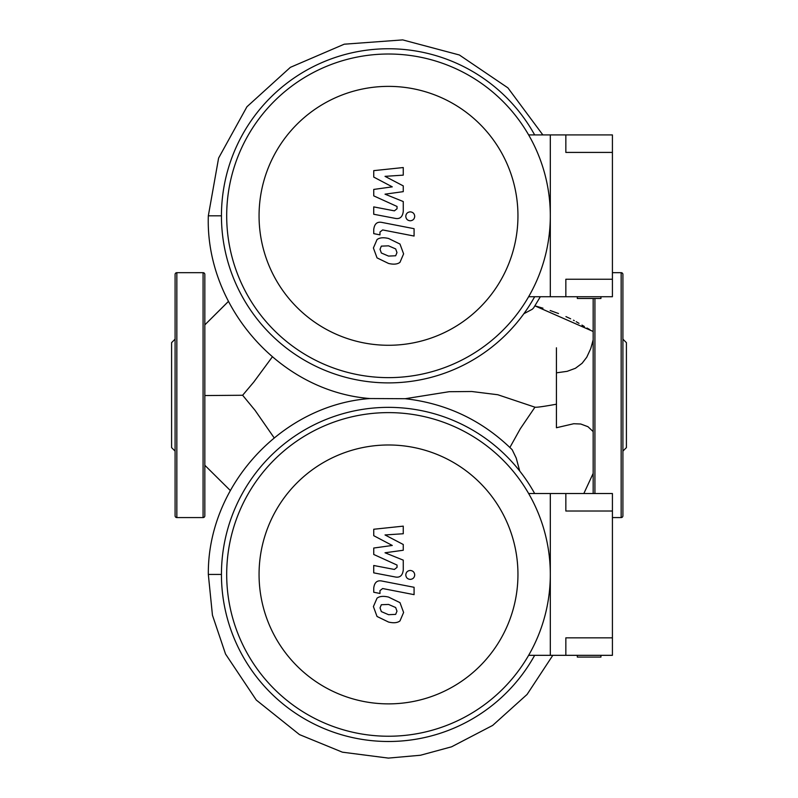 <?xml version="1.0" encoding="UTF-8"?>
<svg xmlns="http://www.w3.org/2000/svg" width="798" height="798" viewBox="0 0 798 798"><rect width="100%" height="100%" fill="white"/><g stroke="black" fill="none" stroke-linecap="round" stroke-linejoin="round"><path stroke-width="1.2" d="M534.66 296.726A167.051 167.051 0 0 1 221.445 215.829A167.051 167.051 0 0 1 534.66 134.922M509.892 447.459L520.296 428.775L534.959 407.17C536.406 407.529 543.568 406.541 556.435 404.207M272.317 356.915L253.784 382.043L242.632 395.259L255.101 410.391L274.153 437.843M556.435 347.798L556.435 372.836L567.159 371.329L575.438 368.277L582.111 363.28L586.749 357.235L590.769 348.526L593.173 339.868M405.224 398.711L449.114 391.708L471.798 391.509L497.812 394.741L535.029 407.209M556.435 373.125L556.435 427.738L573.752 423.728L580.754 424.017L587.956 426.701L593.173 431.588M533.692 307.799L532.296 309.245L523.867 313.724M369.843 398.541L405.204 398.711C446.71 403.469 482.371 420.466 512.186 449.723L516.216 458.062L519.737 471.059M204.827 395.549L242.632 395.259M534.66 655.328A167.051 167.051 0 0 1 221.445 574.43A167.051 167.051 0 0 1 534.66 493.523M204.827 274.422A1.746 1.746 0 0 0 203.081 272.677L203.081 517.573A1.746 1.746 0 0 0 204.827 515.827L204.827 274.422M175.091 395.13L175.091 515.827A1.746 1.746 0 0 0 176.847 517.573L176.847 272.677A1.746 1.746 0 0 0 175.091 274.422L175.091 440.356M175.091 339.15L171.59 342.651L171.59 447.608L175.091 451.099M593.173 298.482L593.173 493.523M621.153 272.677A1.746 1.746 0 0 1 622.909 274.422L622.909 515.827A1.746 1.746 0 0 1 621.153 517.573L621.153 272.677L612.415 272.677M622.909 339.15L626.41 342.651L626.41 447.608L622.909 451.099M388.506 412.616A161.804 161.804 0 0 0 226.692 574.43A161.804 161.804 0 0 0 388.506 736.235A161.804 161.804 0 0 0 550.311 574.43A161.804 161.804 0 0 0 388.506 412.616M388.506 444.985A129.446 129.446 0 0 1 517.952 574.43A129.446 129.446 0 0 1 388.506 703.876A129.446 129.446 0 0 1 259.061 574.43A129.446 129.446 0 0 1 388.506 444.985M528.635 655.328L550.311 655.328L550.311 493.523L550.311 655.328L565.842 655.328L565.842 637.841L612.415 637.841L612.415 655.328L565.842 655.328M528.635 493.523L612.415 493.523L612.415 511.019L565.842 511.019L565.842 493.523M388.506 54.015A161.804 161.804 0 0 0 226.692 215.829A161.804 161.804 0 0 0 388.506 377.634A161.804 161.804 0 0 0 550.311 215.829A161.804 161.804 0 0 0 388.506 54.015M388.506 86.374A129.446 129.446 0 0 1 517.952 215.829A129.446 129.446 0 0 1 388.506 345.275A129.446 129.446 0 0 1 259.061 215.829A129.446 129.446 0 0 1 388.506 86.374M528.635 296.726L550.311 296.726L550.311 134.922L550.311 296.726L565.842 296.726L565.842 279.24L612.415 279.24L612.415 296.726L565.842 296.726M528.635 134.922L612.415 134.922L612.415 152.418L565.842 152.418L565.842 134.922M396.975 611.178L395.668 614.38L388.536 614.689L381.334 611.587L380.038 607.886L381.334 604.734L388.536 604.435L395.668 607.527L396.975 611.178M388.536 597.074L399.978 602.64L403.608 612.465L399.978 620.934C397.434 622.879 393.623 623.258 388.536 622.051L377.035 616.475L373.404 606.59L377.035 598.181C379.559 596.226 383.399 595.857 388.536 597.074M382.182 581.094L414.082 587.288L414.082 594.65L382.641 588.535L379.978 590.63L379.978 593.463L373.743 592.246L373.743 588.056C374.462 582.301 377.274 579.976 382.182 581.094M410.252 579.388C407.529 579.139 406.032 577.652 405.783 574.929C406.032 572.206 407.529 570.72 410.252 570.46C412.975 570.72 414.461 572.206 414.721 574.929C414.461 577.652 412.975 579.139 410.252 579.388M392.277 545.463L373.743 535.687L373.743 529.254L403.259 526.141L403.259 533.742L385.025 534.949L403.259 544.495L403.259 550.251L385.025 552.775L403.259 560.146L403.279 569.902C402.591 575.667 399.788 578.001 394.87 576.904L373.723 572.854L373.723 565.493L394.382 569.453L397.035 567.358L397.035 565.064L373.743 554.47L373.743 548.036L392.277 545.463M396.975 252.577L395.668 255.769L388.536 256.088L381.334 252.986L380.038 249.285L381.334 246.133L388.536 245.834L395.668 248.916L396.975 252.577M388.536 238.472L399.978 244.038L403.608 253.864L399.978 262.333C397.434 264.278 393.623 264.657 388.536 263.45L377.035 257.874L373.404 247.988L377.035 239.58C379.559 237.624 383.399 237.255 388.536 238.472M382.182 222.482L414.082 228.687L414.082 236.048L382.641 229.934L379.978 232.028L379.978 234.861L373.743 233.644L373.743 229.455C374.462 223.699 377.274 221.375 382.182 222.482M410.252 220.787C407.529 220.537 406.032 219.051 405.783 216.328C406.032 213.605 407.529 212.118 410.252 211.859C412.975 212.118 414.461 213.605 414.721 216.328C414.461 219.051 412.975 220.537 410.252 220.787M392.277 186.852L373.743 177.086L373.743 170.642L403.259 167.54L403.259 175.141L385.025 176.348L403.259 185.894L403.259 191.65L385.025 194.173L403.259 201.545L403.279 211.3C402.591 217.066 399.788 219.4 394.87 218.303L373.723 214.253L373.723 206.891L394.382 210.852L397.035 208.757L397.035 206.463L373.743 195.869L373.743 189.425L392.277 186.852M600.934 296.726L600.934 298.482L577.313 298.482L577.313 296.726M612.415 279.24L612.415 152.418M600.934 655.328L600.934 657.083L577.313 657.083L577.313 655.328M612.415 637.841L612.415 511.019M228.457 301.415L204.827 324.896L228.447 301.385M534.929 305.873L592.635 331.24M542.859 134.922L507.907 87.86L459.359 54.982L402.711 39.9L344.237 44.199L290.362 67.351L246.941 106.752L218.602 158.084L208.328 215.829L221.445 215.829M552.815 655.328L527.079 694.44L492.675 725.412L451.598 746.798L420.476 755.247L388.357 758.1L342.382 752.175L299.479 734.599L256.278 700.045L225.545 654.051L212.448 615.208L208.328 574.43L221.445 574.43M594.919 298.482L594.919 493.523M536.076 306.183L542.969 308.188M550.161 310.502L558.51 313.534M565.942 316.616L570.65 318.801M573.433 320.197L574.291 320.656M576.186 321.694L579.009 323.34M581.961 325.095L584.365 326.512M587.039 328.038L589.922 329.684M592.256 331.02L593.173 331.549M208.328 215.829C205.276 306.262 279.23 391.339 369.853 398.541C281.495 405.055 207.44 485.892 208.328 574.43M593.173 473.384L583.837 493.523M230.323 490.521L204.827 465.274M533.663 307.838L540.336 296.726M176.847 272.677L203.081 272.677M176.847 517.573L203.081 517.573M612.415 517.573L621.153 517.573"/></g></svg>
